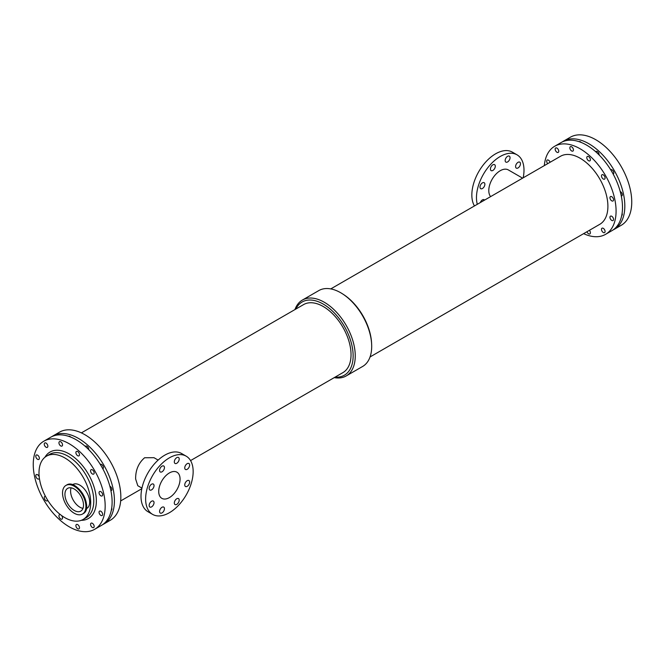 <?xml version="1.0" encoding="UTF-8"?>
<svg xmlns="http://www.w3.org/2000/svg" width="665" height="665" viewBox="0 0 665 665"><rect width="100%" height="100%" fill="white"/><g stroke="black" fill="none" stroke-linecap="round" stroke-linejoin="round"><path stroke-width="1" d="M184.745 484.918A3.45 1.995 -60 0 1 186.258 481.443A3.45 1.995 -60 0 1 188.91 480.521A3.45 1.995 -60 0 1 188.91 484.511A3.45 1.995 -60 0 1 185.46 486.497A3.45 1.995 -60 0 1 184.745 484.918M174.321 461.876A3.45 1.995 -60 0 1 175.826 458.401A3.45 1.995 -60 0 1 178.486 457.478A3.45 1.995 -60 0 1 178.486 461.46A3.45 1.995 -60 0 1 175.036 463.455A3.45 1.995 -60 0 1 174.321 461.876M159.575 470.388A3.45 1.995 -60 0 1 161.08 466.913A3.45 1.995 -60 0 1 163.74 465.99A3.45 1.995 -60 0 1 163.74 469.972A3.45 1.995 -60 0 1 160.29 471.967A3.45 1.995 -60 0 1 159.575 470.388M159.575 511.493A3.45 1.995 -60 0 1 161.08 508.018A3.45 1.995 -60 0 1 163.74 507.096A3.45 1.995 -60 0 1 163.74 511.077A3.45 1.995 -60 0 1 160.29 513.072A3.45 1.995 -60 0 1 159.575 511.493M174.321 502.981A3.45 1.995 -60 0 1 175.826 499.506A3.45 1.995 -60 0 1 178.486 498.584A3.45 1.995 -60 0 1 178.486 502.565A3.45 1.995 -60 0 1 175.036 504.56A3.45 1.995 -60 0 1 174.321 502.981M184.745 467.894A3.45 1.995 -60 0 1 186.258 464.419A3.45 1.995 -60 0 1 188.91 463.497A3.45 1.995 -60 0 1 188.91 467.478A3.45 1.995 -60 0 1 185.46 469.473A3.45 1.995 -60 0 1 184.745 467.894M149.151 488.443A3.45 1.995 -60 0 1 150.656 484.976A3.45 1.995 -60 0 1 153.316 484.045A3.45 1.995 -60 0 1 153.316 488.035A3.45 1.995 -60 0 1 149.866 490.022A3.45 1.995 -60 0 1 149.151 488.443M149.151 505.475A3.45 1.995 -60 0 1 150.656 502A3.45 1.995 -60 0 1 153.316 501.077A3.45 1.995 -60 0 1 153.316 505.059A3.45 1.995 -60 0 1 149.866 507.054A3.45 1.995 -60 0 1 149.151 505.475M515.591 166.549A3.45 1.995 -60 0 1 517.096 163.075A3.45 1.995 -60 0 1 519.756 162.152A3.45 1.995 -60 0 1 519.756 166.134A3.45 1.995 -60 0 1 516.306 168.129A3.45 1.995 -60 0 1 515.591 166.549M490.421 169.043A3.45 1.995 -60 0 1 491.925 165.568A3.45 1.995 -60 0 1 494.585 164.646A3.45 1.995 -60 0 1 494.585 168.627A3.45 1.995 -60 0 1 491.136 170.622A3.45 1.995 -60 0 1 490.421 169.043M505.167 160.531A3.45 1.995 -60 0 1 506.672 157.056A3.45 1.995 -60 0 1 509.332 156.134A3.45 1.995 -60 0 1 509.332 160.115A3.45 1.995 -60 0 1 505.882 162.11A3.45 1.995 -60 0 1 505.167 160.531M480.305 202.567A3.45 1.995 -60 0 1 484.162 199.724A3.45 1.995 -60 0 1 484.561 200.107M479.997 187.098A3.45 1.995 -60 0 1 481.502 183.623A3.45 1.995 -60 0 1 484.162 182.7A3.45 1.995 -60 0 1 484.162 186.682A3.45 1.995 -60 0 1 480.712 188.677A3.45 1.995 -60 0 1 479.997 187.098M68.67 436.34A2.544 1.471 60 0 1 68.711 436.315A2.544 1.471 60 0 1 70.781 437.113M60.731 445.924A2.544 1.471 60 0 1 59.077 443.688A2.544 1.471 60 0 1 59.468 441.651A2.544 1.471 60 0 1 62.003 443.114A2.544 1.471 60 0 1 62.003 446.057A2.544 1.471 60 0 1 60.731 445.924M100.274 464.411A2.544 1.471 60 0 1 100.349 464.361A2.544 1.471 60 0 1 102.892 465.832A2.544 1.471 60 0 1 102.892 468.767A2.544 1.471 60 0 1 102.809 468.808M92.369 473.979A2.544 1.471 60 0 1 90.706 471.743A2.544 1.471 60 0 1 91.097 469.698A2.544 1.471 60 0 1 93.64 471.169A2.544 1.471 60 0 1 93.64 474.103A2.544 1.471 60 0 1 92.369 473.979M37.581 459.299A2.544 1.471 60 0 1 35.918 457.055A2.544 1.471 60 0 1 36.309 455.018A2.544 1.471 60 0 1 38.844 456.489A2.544 1.471 60 0 1 38.844 459.424A2.544 1.471 60 0 1 37.581 459.299M77.689 528.775A2.544 1.471 60 0 1 76.026 526.53A2.544 1.471 60 0 1 76.417 524.494A2.544 1.471 60 0 1 78.96 525.965A2.544 1.471 60 0 1 78.96 528.899A2.544 1.471 60 0 1 77.689 528.775M109.841 486.206A2.544 1.471 60 0 1 111.703 488.409A2.544 1.471 60 0 1 111.363 490.612A2.544 1.471 60 0 1 110.914 490.737M100.847 495.824A2.544 1.471 60 0 1 99.185 493.588A2.544 1.471 60 0 1 99.575 491.551A2.544 1.471 60 0 1 102.119 493.014A2.544 1.471 60 0 1 102.119 495.949A2.544 1.471 60 0 1 100.847 495.824M61.488 515.458A2.544 1.471 60 0 1 62.003 519.107A2.544 1.471 60 0 1 60.731 518.983A2.544 1.471 60 0 1 59.077 516.747A2.544 1.471 60 0 1 59.468 514.71A2.544 1.471 60 0 1 60.498 514.71M46.051 447.237A2.544 1.471 60 0 1 44.389 445.001A2.544 1.471 60 0 1 44.779 442.965A2.544 1.471 60 0 1 47.323 444.428A2.544 1.471 60 0 1 47.323 447.362A2.544 1.471 60 0 1 46.051 447.237M85.336 446.431A2.544 1.471 60 0 1 85.66 446.099A2.544 1.471 60 0 1 87.738 446.905A2.544 1.471 60 0 1 88.719 449.623M77.689 455.716A2.544 1.471 60 0 1 76.026 453.472A2.544 1.471 60 0 1 76.417 451.435A2.544 1.471 60 0 1 78.96 452.907A2.544 1.471 60 0 1 78.96 455.841A2.544 1.471 60 0 1 77.689 455.716M39.36 478.102A2.544 1.471 60 0 1 38.844 479A2.544 1.471 60 0 1 37.581 478.875A2.544 1.471 60 0 1 35.918 476.63A2.544 1.471 60 0 1 36.309 474.594A2.544 1.471 60 0 1 39.21 476.871M92.369 527.461A2.544 1.471 60 0 1 90.706 525.217A2.544 1.471 60 0 1 91.097 523.18A2.544 1.471 60 0 1 93.64 524.652A2.544 1.471 60 0 1 93.64 527.586A2.544 1.471 60 0 1 92.369 527.461M111.703 508.002A2.544 1.471 60 0 1 111.363 510.188A2.544 1.471 60 0 1 111.321 510.213M100.847 515.4A2.544 1.471 60 0 1 99.185 513.164A2.544 1.471 60 0 1 99.575 511.127A2.544 1.471 60 0 1 102.119 512.59A2.544 1.471 60 0 1 102.119 515.525A2.544 1.471 60 0 1 100.847 515.4M47.747 500.321A2.544 1.471 60 0 1 47.323 500.845A2.544 1.471 60 0 1 46.051 500.72A2.544 1.471 60 0 1 44.389 498.484A2.544 1.471 60 0 1 44.779 496.439A2.544 1.471 60 0 1 45.453 496.339M588.6 160.747A2.544 1.471 60 0 1 586.937 158.503A2.544 1.471 60 0 1 587.328 156.466A2.544 1.471 60 0 1 589.872 157.938A2.544 1.471 60 0 1 589.872 160.872A2.544 1.471 60 0 1 588.6 160.747M595.732 151.753A2.544 1.471 60 0 1 596.056 151.429A2.544 1.471 60 0 1 598.134 152.235A2.544 1.471 60 0 1 599.107 154.945M611.758 200.855A2.544 1.471 60 0 1 610.096 198.619A2.544 1.471 60 0 1 610.487 196.574A2.544 1.471 60 0 1 613.022 198.045A2.544 1.471 60 0 1 613.022 200.98A2.544 1.471 60 0 1 611.758 200.855M620.237 191.537A2.544 1.471 60 0 1 622.099 193.739A2.544 1.471 60 0 1 621.758 195.942A2.544 1.471 60 0 1 621.31 196.059M556.962 152.268A2.544 1.471 60 0 1 555.3 150.032A2.544 1.471 60 0 1 555.691 147.987A2.544 1.471 60 0 1 558.234 149.459A2.544 1.471 60 0 1 558.234 152.393A2.544 1.471 60 0 1 556.962 152.268M611.758 220.431A2.544 1.471 60 0 1 610.096 218.195A2.544 1.471 60 0 1 610.487 216.15A2.544 1.471 60 0 1 613.022 217.621A2.544 1.471 60 0 1 613.022 220.556A2.544 1.471 60 0 1 611.758 220.431M622.099 213.324A2.544 1.471 60 0 1 621.758 215.518A2.544 1.471 60 0 1 621.717 215.535M571.642 150.955A2.544 1.471 60 0 1 569.98 148.719A2.544 1.471 60 0 1 570.37 146.682A2.544 1.471 60 0 1 572.914 148.145A2.544 1.471 60 0 1 572.914 151.08A2.544 1.471 60 0 1 571.642 150.955M579.065 141.662A2.544 1.471 60 0 1 579.107 141.637A2.544 1.471 60 0 1 581.177 142.435M603.28 179.01A2.544 1.471 60 0 1 601.617 176.765A2.544 1.471 60 0 1 602.008 174.729A2.544 1.471 60 0 1 604.552 176.2A2.544 1.471 60 0 1 604.552 179.134A2.544 1.471 60 0 1 603.28 179.01M610.669 169.733A2.544 1.471 60 0 1 610.736 169.691A2.544 1.471 60 0 1 613.28 171.154A2.544 1.471 60 0 1 613.28 174.097A2.544 1.471 60 0 1 613.205 174.13M547.694 163.656A2.544 1.471 60 0 1 547.212 160.049A2.544 1.471 60 0 1 550.096 162.268M589.389 230.314A2.544 1.471 60 0 1 589.872 233.93A2.544 1.471 60 0 1 588.6 233.806A2.544 1.471 60 0 1 586.979 231.711M603.28 232.492A2.544 1.471 60 0 1 601.617 230.248A2.544 1.471 60 0 1 602.008 228.211A2.544 1.471 60 0 1 604.552 229.683A2.544 1.471 60 0 1 604.552 232.617A2.544 1.471 60 0 1 603.28 232.492M64.937 494.369A13.134 7.581 60 0 1 67.655 488.359A13.134 7.581 60 0 1 80.789 495.94A13.134 7.581 60 0 1 80.789 511.102A13.134 7.581 60 0 1 70.665 507.586A13.134 7.581 60 0 1 64.937 494.369M71.122 487.836A13.134 7.581 -120 0 0 70.59 491.111A13.134 7.581 -120 0 0 82.975 508.368M62.535 492.989A16.525 9.543 60 0 1 65.96 485.417A16.525 9.543 60 0 1 82.485 494.96A16.525 9.543 60 0 1 82.485 514.045A16.525 9.543 60 0 1 69.75 509.623A16.525 9.543 60 0 1 62.535 492.989M72.452 484.752L72.942 484.469A13.857 8.005 60 0 1 86.799 492.474A13.857 8.005 60 0 1 86.799 508.476L86.309 508.758M38.994 472.865A36.567 21.105 60 0 1 46.567 456.132A36.567 21.105 60 0 1 83.125 477.237A36.567 21.105 60 0 1 83.125 519.456A36.567 21.105 60 0 1 54.954 509.664A36.567 21.105 60 0 1 38.994 472.865M141.953 488.118L137.788 485.716L135.635 479C135.519 470.113 138.511 463.031 144.613 457.753L153.964 457.686L158.137 460.089M158.719 491.435A15.096 8.712 -60 0 1 165.302 476.248A15.096 8.712 -60 0 1 176.94 472.2A15.096 8.712 -60 0 1 176.94 489.631A15.096 8.712 -60 0 1 161.844 498.343A15.096 8.712 -60 0 1 158.719 491.435M152.593 514.377L147.963 511.709A33.599 19.401 -60 0 1 141.005 496.323A33.599 19.401 -60 0 1 155.677 462.507A33.599 19.401 -60 0 1 181.57 453.505L186.192 456.173A33.599 19.401 -60 0 1 186.192 494.976A33.599 19.401 -60 0 1 152.593 514.377A33.599 19.401 -60 0 1 145.627 498.991A33.599 19.401 -60 0 1 160.298 465.176A33.599 19.401 -60 0 1 186.192 456.173M522.599 178.154L508.326 169.916A16.184 9.343 120 0 0 493.056 177.779A16.184 9.343 120 0 0 490.604 196.624M523.18 177.813A33.599 19.401 120 0 0 523.995 170.207A33.599 19.401 120 0 0 517.038 154.829A33.599 19.401 120 0 0 488.343 167.04A33.599 19.401 120 0 0 477.287 204.305M517.038 154.829L512.407 152.16A33.599 19.401 120 0 0 481.635 167.131A33.599 19.401 120 0 0 474.444 205.951M294.944 309.582A43.807 25.295 60 0 1 302.375 300.073L318.818 290.58A43.807 25.295 60 0 1 342.658 293.938L343.622 294.562A42.269 24.405 60 0 1 371.577 342.99L371.635 344.129A43.807 25.295 60 0 1 362.625 366.465L346.182 375.949A43.807 25.295 60 0 1 334.229 377.629M342.658 293.938A43.807 25.295 60 0 1 371.635 344.129M295.809 309.084A42.269 24.405 60 0 1 344.387 326.407A42.269 24.405 60 0 1 335.102 377.13M190.556 460.587L342.899 372.624A39.285 22.685 -120 0 0 342.899 327.263A39.285 22.685 -120 0 0 303.606 304.578L81.388 432.882M302.375 300.073A43.807 25.295 60 0 1 346.182 325.368A43.807 25.295 60 0 1 346.182 375.949M330.771 288.901L560.479 156.283A39.285 22.685 60 0 1 599.764 178.96A39.285 22.685 60 0 1 599.764 224.329L370.056 356.947M562.299 141.928A50.856 29.36 60 0 1 563.421 141.221A50.856 29.36 60 0 1 614.285 170.581A50.856 29.36 60 0 1 614.285 229.309A50.856 29.36 60 0 1 613.097 229.924M563.421 141.221L570.362 137.214A50.856 29.36 60 0 1 621.218 166.574A50.856 29.36 60 0 1 621.218 225.302L614.285 229.309M33.25 464.511A50.856 29.36 60 0 1 43.782 441.227A50.856 29.36 60 0 1 94.638 470.596A50.856 29.36 60 0 1 94.638 529.315A50.856 29.36 60 0 1 55.453 515.691A50.856 29.36 60 0 1 33.25 464.511M43.782 441.227L50.715 437.229A50.856 29.36 60 0 1 101.579 466.589A50.856 29.36 60 0 1 101.579 525.317L94.638 529.315M51.903 436.606A50.856 29.36 60 0 1 53.034 435.891A50.856 29.36 60 0 1 103.89 465.251A50.856 29.36 60 0 1 103.89 523.978A50.856 29.36 60 0 1 102.701 524.602M53.034 435.891L59.451 432.183A50.856 29.36 60 0 1 110.307 461.543A50.856 29.36 60 0 1 110.307 520.271L103.89 523.978M544.327 165.602A50.856 29.36 60 0 1 554.693 146.258A50.856 29.36 60 0 1 605.549 175.627A50.856 29.36 60 0 1 605.549 234.346A50.856 29.36 60 0 1 583.612 233.648M554.693 146.258L561.11 142.551A50.856 29.36 60 0 1 611.966 171.919A50.856 29.36 60 0 1 611.966 230.639L605.549 234.346M65.96 485.417L66.542 485.076A16.525 9.543 60 0 1 83.075 494.619A16.525 9.543 60 0 1 83.075 513.704L82.485 514.045M71.837 484.627A16.334 9.435 60 0 1 83.167 494.569A16.334 9.435 60 0 1 86.109 509.357M46.567 456.132L49.642 454.353A36.567 21.105 60 0 1 86.209 475.458A36.567 21.105 60 0 1 86.209 517.678L83.125 519.456M44.929 457.262A38.379 22.161 60 0 1 88.403 474.195A38.379 22.161 60 0 1 81.33 520.313M66.542 485.076C76.916 478.044 94.355 508.243 83.075 513.704M120.673 500.928L141.82 488.717"/></g></svg>
